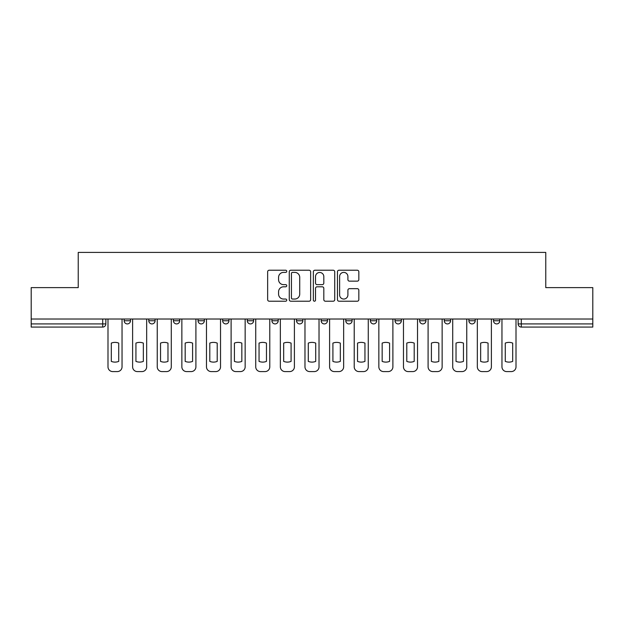 <?xml version="1.0" encoding="UTF-8"?>
<svg xmlns="http://www.w3.org/2000/svg" width="624" height="624" viewBox="0 0 624 624"><rect width="100%" height="100%" fill="white"/><g stroke="black" fill="none" stroke-linecap="round" stroke-linejoin="round"><path stroke-width="0.94" d="M286.744 271.307A1.084 1.084 0 0 0 285.659 270.223L269.201 270.223A1.552 1.552 0 0 0 267.649 271.775L267.649 299.66A1.552 1.552 0 0 0 269.201 301.213L285.659 301.213A1.084 1.084 0 0 0 286.744 300.128A1.084 1.084 0 0 0 285.659 299.044L283.53 299.044A4.961 4.961 0 0 1 278.577 294.083L278.577 291.759A4.961 4.961 0 0 1 283.53 286.806L285.659 286.806A1.084 1.084 0 0 0 286.744 285.722A1.084 1.084 0 0 0 285.659 284.638L283.53 284.638A4.961 4.961 0 0 1 278.577 279.677L278.577 277.352A4.961 4.961 0 0 1 283.53 272.392L285.659 272.392A1.084 1.084 0 0 0 286.744 271.307M395.023 319.028L395.023 320.759L401.341 320.759A3.159 3.159 0 0 1 398.182 323.918A3.159 3.159 0 0 1 395.023 320.759L395.023 319.028M321.157 319.028L321.157 320.759L327.467 320.759A3.159 3.159 0 0 1 324.308 323.918A3.159 3.159 0 0 1 321.157 320.759L321.157 319.028M271.908 319.028L271.908 320.759L278.218 320.759A3.159 3.159 0 0 1 275.067 323.918A3.159 3.159 0 0 1 271.908 320.759L271.908 319.028M247.283 319.028L247.283 320.759L253.601 320.759A3.159 3.159 0 0 1 250.442 323.918A3.159 3.159 0 0 1 247.283 320.759L247.283 319.028M198.042 319.028L198.042 320.759L204.352 320.759A3.159 3.159 0 0 1 201.193 323.918A3.159 3.159 0 0 1 198.042 320.759L198.042 319.028M357.279 281.151A1.552 1.552 0 0 0 358.831 279.599L358.831 271.775A1.552 1.552 0 0 0 357.279 270.223L338.996 270.223A1.552 1.552 0 0 0 337.451 271.775L337.451 299.66A1.552 1.552 0 0 0 338.996 301.213L357.279 301.213A1.552 1.552 0 0 0 358.831 299.66L358.831 290.215A1.552 1.552 0 0 0 357.279 288.662L349.456 288.662A1.552 1.552 0 0 0 347.903 290.215L347.903 294.902A4.142 4.142 0 0 1 343.762 299.044A4.142 4.142 0 0 1 339.62 294.902L339.62 276.541A4.142 4.142 0 0 1 343.762 272.392A4.142 4.142 0 0 1 347.903 276.541L347.903 279.599A1.552 1.552 0 0 0 349.456 281.151L357.279 281.151M31.2 319.028L31.2 287.617L78.234 287.617L78.234 252.416L545.766 252.416L545.766 287.617L592.8 287.617L592.8 319.028L31.2 319.028L31.2 323.918L105.862 323.918L105.862 319.028L105.862 323.918A3.159 3.159 0 0 1 102.703 327.077L31.2 327.077L31.2 323.918M310.643 271.775A1.552 1.552 0 0 0 309.098 270.223L290.815 270.223A1.552 1.552 0 0 0 289.263 271.775L289.263 299.66A1.552 1.552 0 0 0 290.815 301.213L309.098 301.213A1.552 1.552 0 0 0 310.643 299.66L310.643 271.775M314.902 270.223L333.185 270.223A1.552 1.552 0 0 1 334.737 271.775L334.737 299.66A1.552 1.552 0 0 1 333.185 301.213L325.361 301.213A1.552 1.552 0 0 1 323.817 299.66L323.817 288.35A1.552 1.552 0 0 0 322.265 286.806L317.078 286.806A1.552 1.552 0 0 0 315.526 288.35L315.526 300.128A1.084 1.084 0 0 1 314.441 301.213A1.084 1.084 0 0 1 313.357 300.128L313.357 271.775A1.552 1.552 0 0 1 314.902 270.223M518.138 319.028L518.138 323.918L592.8 323.918L592.8 327.077L521.297 327.077A3.159 3.159 0 0 1 518.138 323.918M592.8 319.028L592.8 323.918M499.832 319.028L499.832 320.759A3.159 3.159 0 0 1 496.673 323.918A3.159 3.159 0 0 1 493.522 320.759L499.832 320.759M493.522 319.028L493.522 320.759M475.207 319.028L475.207 320.759A3.159 3.159 0 0 1 472.048 323.918A3.159 3.159 0 0 1 468.897 320.759L475.207 320.759M468.897 319.028L468.897 320.759M450.583 319.028L450.583 320.759A3.159 3.159 0 0 1 447.431 323.918A3.159 3.159 0 0 1 444.272 320.759A3.159 3.159 0 0 0 447.431 323.918M444.272 319.028L444.272 320.759L450.583 320.759M425.958 319.028L425.958 320.759A3.159 3.159 0 0 1 422.807 323.918A3.159 3.159 0 0 1 419.648 320.759A3.159 3.159 0 0 0 422.807 323.918M419.648 319.028L419.648 320.759L425.958 320.759M401.341 319.028L401.341 320.759A3.159 3.159 0 0 1 398.182 323.918M376.717 319.028L376.717 320.759A3.159 3.159 0 0 1 373.558 323.918A3.159 3.159 0 0 1 370.399 320.759L376.717 320.759M370.399 319.028L370.399 320.759M352.092 319.028L352.092 320.759A3.159 3.159 0 0 1 348.933 323.918A3.159 3.159 0 0 1 345.782 320.759L352.092 320.759L352.092 319.028M345.782 319.028L345.782 320.759M327.467 319.028L327.467 320.759M302.843 319.028L302.843 320.759A3.159 3.159 0 0 1 299.692 323.918A3.159 3.159 0 0 1 296.533 320.759L302.843 320.759L302.843 319.028M296.533 319.028L296.533 320.759M278.218 319.028L278.218 320.759L278.218 319.028M253.601 320.759L253.601 319.028L253.601 320.759A3.159 3.159 0 0 1 250.442 323.918M228.977 319.028L228.977 320.759A3.159 3.159 0 0 1 225.818 323.918A3.159 3.159 0 0 1 222.659 320.759A3.159 3.159 0 0 0 225.818 323.918A3.159 3.159 0 0 0 228.977 320.759L228.977 319.028M222.659 319.028L222.659 320.759L228.977 320.759M204.352 319.028L204.352 320.759M179.728 319.028L179.728 320.759A3.159 3.159 0 0 1 176.569 323.918A3.159 3.159 0 0 1 173.417 320.759A3.159 3.159 0 0 0 176.569 323.918A3.159 3.159 0 0 0 179.728 320.759L173.417 320.759L173.417 319.028M148.793 319.028L148.793 320.759L155.103 320.759L155.103 319.028L155.103 320.759A3.159 3.159 0 0 1 151.952 323.918A3.159 3.159 0 0 1 148.793 320.759A3.159 3.159 0 0 0 151.952 323.918M124.168 319.028L124.168 320.759L130.478 320.759L130.478 319.028L130.478 320.759A3.159 3.159 0 0 1 127.327 323.918A3.159 3.159 0 0 1 124.168 320.759A3.159 3.159 0 0 0 127.327 323.918M102.703 319.028L102.703 327.077A3.159 3.159 0 0 0 105.862 323.918M292.516 272.392A1.084 1.084 0 0 0 291.431 273.484L291.431 297.96A1.084 1.084 0 0 0 292.516 299.044L294.762 299.044A4.961 4.961 0 0 0 299.723 294.083L299.723 277.352A4.961 4.961 0 0 0 294.762 272.392L292.516 272.392M323.817 276.619A4.142 4.142 0 0 0 319.667 272.47A4.142 4.142 0 0 0 315.526 276.619L315.526 283.085A1.552 1.552 0 0 0 317.078 284.638L322.265 284.638A1.552 1.552 0 0 0 323.817 283.085L323.817 276.619M111.306 343.106L111.306 361.39L111.306 343.106A9.867 9.867 0 0 1 118.724 343.106A9.867 9.867 0 0 0 111.306 343.106M118.724 361.39L118.724 343.106L118.724 361.39A9.867 9.867 0 0 1 111.306 361.39M107.991 366.85L107.991 319.028L107.991 366.85A4.735 4.735 0 0 0 112.726 371.584L117.304 371.584A4.735 4.735 0 0 0 122.039 366.85L122.039 319.028L122.039 366.85M112.726 371.584L117.304 371.584M135.931 343.106L135.931 361.39A9.867 9.867 0 0 0 143.348 361.39A9.867 9.867 0 0 1 135.931 361.39L135.931 343.106A9.867 9.867 0 0 1 143.348 343.106L143.348 361.39L143.348 343.106M132.616 366.85L132.616 319.028L132.616 366.85A4.735 4.735 0 0 0 137.35 371.584L141.929 371.584A4.735 4.735 0 0 0 146.663 366.85L146.663 319.028L146.663 366.85M160.547 343.106L160.547 361.39A9.867 9.867 0 0 0 167.973 361.39A9.867 9.867 0 0 1 160.547 361.39L160.547 343.106A9.867 9.867 0 0 1 167.973 343.106L167.973 361.39L167.973 343.106M157.24 366.85L157.24 319.028L157.24 366.85A4.735 4.735 0 0 0 161.975 371.584L166.546 371.584A4.735 4.735 0 0 0 171.288 366.85L171.288 319.028L171.288 366.85M137.35 371.584L141.929 371.584M161.975 371.584L166.546 371.584M185.172 343.106L185.172 361.39L185.172 343.106A9.867 9.867 0 0 1 192.59 343.106A9.867 9.867 0 0 0 185.172 343.106M192.59 361.39L192.59 343.106L192.59 361.39A9.867 9.867 0 0 1 185.172 361.39M181.857 366.85L181.857 319.028L181.857 366.85A4.735 4.735 0 0 0 186.592 371.584L191.17 371.584A4.735 4.735 0 0 0 195.905 366.85L195.905 319.028L195.905 366.85M209.797 343.106L209.797 361.39A9.867 9.867 0 0 0 217.214 361.39A9.867 9.867 0 0 1 209.797 361.39L209.797 343.106A9.867 9.867 0 0 1 217.214 343.106A9.867 9.867 0 0 0 209.797 343.106M217.214 343.106L217.214 361.39L217.214 343.106M206.482 366.85L206.482 319.028L206.482 366.85A4.735 4.735 0 0 0 211.216 371.584L215.795 371.584A4.735 4.735 0 0 0 220.529 366.85L220.529 319.028L220.529 366.85M234.421 343.106L234.421 361.39A9.867 9.867 0 0 0 241.839 361.39A9.867 9.867 0 0 1 234.421 361.39L234.421 343.106A9.867 9.867 0 0 1 241.839 343.106L241.839 361.39L241.839 343.106M231.106 366.85L231.106 319.028L231.106 366.85A4.735 4.735 0 0 0 235.841 371.584L240.419 371.584A4.735 4.735 0 0 0 245.154 366.85L245.154 319.028L245.154 366.85M186.592 371.584L191.17 371.584M211.216 371.584L215.795 371.584M235.841 371.584L240.419 371.584M259.046 343.106L259.046 361.39L259.046 343.106A9.867 9.867 0 0 1 266.464 343.106L266.464 361.39A9.867 9.867 0 0 1 259.046 361.39M255.731 366.85L255.731 319.028L255.731 366.85A4.735 4.735 0 0 0 260.465 371.584L265.044 371.584A4.735 4.735 0 0 0 269.779 366.85L269.779 319.028L269.779 366.85M266.464 343.106L266.464 361.39M260.465 371.584L265.044 371.584M283.67 343.106L283.67 361.39A9.867 9.867 0 0 0 291.088 361.39A9.867 9.867 0 0 1 283.67 361.39L283.67 343.106A9.867 9.867 0 0 1 291.088 343.106A9.867 9.867 0 0 0 283.67 343.106M291.088 343.106L291.088 361.39L291.088 343.106M280.355 366.85L280.355 319.028L280.355 366.85A4.735 4.735 0 0 0 285.09 371.584L289.669 371.584A4.735 4.735 0 0 0 294.403 366.85L294.403 319.028L294.403 366.85M285.09 371.584L289.669 371.584M308.287 343.106L308.287 361.39A9.867 9.867 0 0 0 315.713 361.39A9.867 9.867 0 0 1 308.287 361.39L308.287 343.106A9.867 9.867 0 0 1 315.713 343.106L315.713 361.39L315.713 343.106M304.972 366.85L304.972 319.028L304.972 366.85A4.735 4.735 0 0 0 309.715 371.584L314.285 371.584A4.735 4.735 0 0 0 319.028 366.85L319.028 319.028L319.028 366.85M309.715 371.584L314.285 371.584M332.912 343.106L332.912 361.39A9.867 9.867 0 0 0 340.33 361.39A9.867 9.867 0 0 1 332.912 361.39L332.912 343.106A9.867 9.867 0 0 1 340.33 343.106A9.867 9.867 0 0 0 332.912 343.106M340.33 343.106L340.33 361.39L340.33 343.106M329.597 366.85L329.597 319.028L329.597 366.85A4.735 4.735 0 0 0 334.331 371.584L338.91 371.584A4.735 4.735 0 0 0 343.645 366.85L343.645 319.028L343.645 366.85M334.331 371.584L338.91 371.584M357.536 343.106L357.536 361.39A9.867 9.867 0 0 0 364.954 361.39A9.867 9.867 0 0 1 357.536 361.39L357.536 343.106A9.867 9.867 0 0 1 364.954 343.106L364.954 361.39L364.954 343.106M354.221 366.85L354.221 319.028L354.221 366.85A4.735 4.735 0 0 0 358.956 371.584L363.535 371.584A4.735 4.735 0 0 0 368.269 366.85L368.269 319.028L368.269 366.85M382.161 343.106L382.161 361.39A9.867 9.867 0 0 0 389.579 361.39A9.867 9.867 0 0 1 382.161 361.39L382.161 343.106A9.867 9.867 0 0 1 389.579 343.106L389.579 361.39L389.579 343.106M378.846 366.85L378.846 319.028L378.846 366.85A4.735 4.735 0 0 0 383.581 371.584L388.159 371.584A4.735 4.735 0 0 0 392.894 366.85L392.894 319.028L392.894 366.85M406.786 343.106L406.786 361.39A9.867 9.867 0 0 0 414.203 361.39A9.867 9.867 0 0 1 406.786 361.39L406.786 343.106A9.867 9.867 0 0 1 414.203 343.106A9.867 9.867 0 0 0 406.786 343.106M414.203 343.106L414.203 361.39L414.203 343.106M403.471 366.85L403.471 319.028L403.471 366.85A4.735 4.735 0 0 0 408.205 371.584L412.784 371.584A4.735 4.735 0 0 0 417.518 366.85L417.518 319.028L417.518 366.85M431.41 343.106L431.41 361.39A9.867 9.867 0 0 0 438.828 361.39A9.867 9.867 0 0 1 431.41 361.39L431.41 343.106A9.867 9.867 0 0 1 438.828 343.106A9.867 9.867 0 0 0 431.41 343.106M438.828 343.106L438.828 361.39L438.828 343.106M428.095 366.85L428.095 319.028L428.095 366.85A4.735 4.735 0 0 0 432.83 371.584L437.408 371.584A4.735 4.735 0 0 0 442.143 366.85L442.143 319.028L442.143 366.85M456.027 343.106L456.027 361.39A9.867 9.867 0 0 0 463.453 361.39A9.867 9.867 0 0 1 456.027 361.39L456.027 343.106A9.867 9.867 0 0 1 463.453 343.106A9.867 9.867 0 0 0 456.027 343.106M463.453 343.106L463.453 361.39L463.453 343.106M452.712 366.85L452.712 319.028L452.712 366.85A4.735 4.735 0 0 0 457.454 371.584L462.025 371.584A4.735 4.735 0 0 0 466.76 366.85L466.76 319.028L466.76 366.85M480.652 343.106L480.652 361.39A9.867 9.867 0 0 0 488.069 361.39A9.867 9.867 0 0 1 480.652 361.39L480.652 343.106A9.867 9.867 0 0 1 488.069 343.106A9.867 9.867 0 0 0 480.652 343.106M488.069 343.106L488.069 361.39L488.069 343.106M477.337 366.85L477.337 319.028L477.337 366.85A4.735 4.735 0 0 0 482.071 371.584L486.65 371.584A4.735 4.735 0 0 0 491.384 366.85L491.384 319.028L491.384 366.85M358.956 371.584L363.535 371.584M383.581 371.584L388.159 371.584M408.205 371.584L412.784 371.584M432.83 371.584L437.408 371.584M457.454 371.584L462.025 371.584M482.071 371.584L486.65 371.584M505.276 343.106L505.276 361.39L505.276 343.106A9.867 9.867 0 0 1 512.694 343.106L512.694 361.39A9.867 9.867 0 0 1 505.276 361.39M501.961 366.85L501.961 319.028L501.961 366.85A4.735 4.735 0 0 0 506.696 371.584L511.274 371.584A4.735 4.735 0 0 0 516.009 366.85L516.009 319.028L516.009 366.85M512.694 343.106L512.694 361.39M506.696 371.584L511.274 371.584M521.297 319.028L521.297 327.077"/></g></svg>
